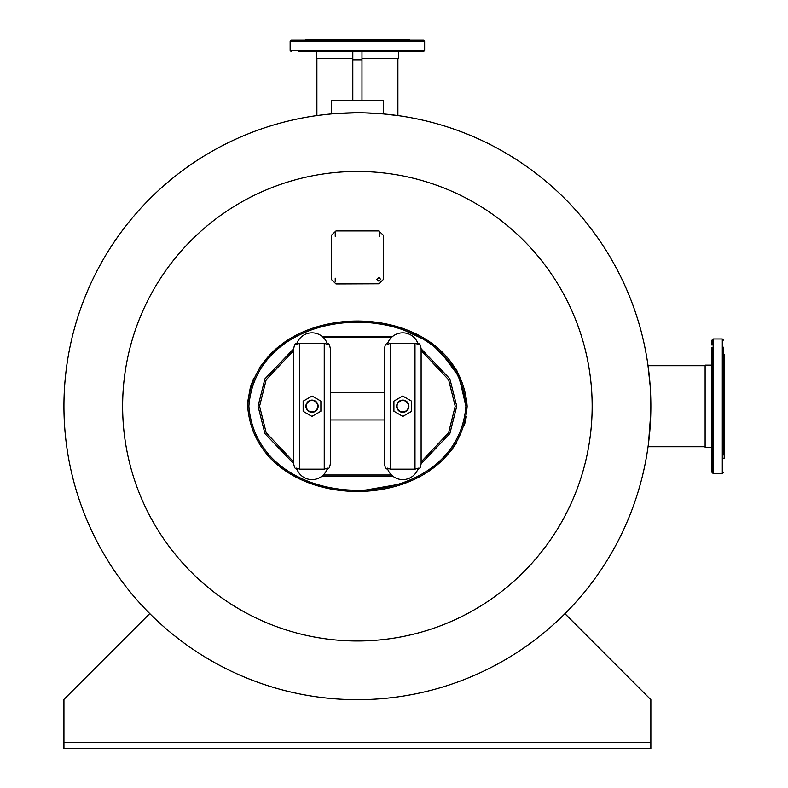 <?xml version="1.0" encoding="UTF-8"?>
<svg xmlns="http://www.w3.org/2000/svg" width="788" height="788" viewBox="0 0 788 788"><rect width="100%" height="100%" fill="white"/><g stroke="black" fill="none" stroke-linecap="round" stroke-linejoin="round"><path stroke-width="1.18" d="M364.204 112.842L383.382 113.915L399.102 115.747M648.445 443.772L647.884 447.929L648.051 446.727L705.122 446.727M705.122 365.721L648.051 365.721L647.884 364.529L650.139 385.667M357.397 112.763A293.461 293.461 0 0 1 650.858 406.224A293.461 293.461 0 0 1 357.397 699.685A293.461 293.461 0 0 1 63.936 406.224A293.461 293.461 0 0 1 357.397 112.763A293.461 293.461 0 0 1 650.858 406.224A293.461 293.461 0 0 1 357.397 699.685A293.461 293.461 0 0 0 650.858 406.224A293.461 293.461 0 0 0 357.397 112.763C322.568 114.122 322.568 114.122 357.388 112.763L362.529 112.812M315.692 115.747L319.859 115.176M320.47 115.097L331.413 113.915L331.413 100.539L383.382 100.539L383.382 113.915M650.858 406.224L650.829 410.292M650.78 412.863L648.534 443.122M592.162 406.224A234.765 234.765 0 0 1 357.397 640.999A234.765 234.765 0 0 1 122.623 406.224A234.765 234.765 0 0 1 357.397 171.459A234.765 234.765 0 0 1 592.162 406.224M247.649 406.224L247.649 406.224C256.415 519.686 458.025 519.962 467.136 406.48L467.136 406.224C458.468 292.575 256.258 292.703 247.649 406.165L247.668 405.022M247.846 401.151L250.387 387.223M250.426 387.095L253.716 378.161M259.193 368.035L269.87 354.649M270.126 354.383L288.891 339.5M314.215 327.778L323.464 325.089M358.008 320.943L395.674 326.262L430.209 342.307L456.626 369.69L467.136 406.224M466.368 416.35L465.895 419.068M465.649 420.29L464.29 425.599M456.39 443.161L450.982 450.894M437.488 464.644L429.893 470.357M410.509 480.926L408.548 481.744M406.618 482.512L404.835 483.192M404.313 483.379L357.112 491.515M329.049 488.639L307.872 482.394M296.879 477.459L291.274 474.386M284.99 470.426L283.828 469.618M271.732 459.66L267.162 454.893M293.678 348.769L264.926 378.831L258.05 406.224L264.926 433.617L293.678 463.689M321.928 476.188L392.867 476.188M421.117 463.689L449.859 433.617L456.744 406.224L449.859 378.831L421.117 348.769M248.88 406.165C257.706 518.337 457.148 518.209 465.915 406.224C457.129 294.2 257.627 294.269 248.88 406.165C257.706 518.337 457.148 518.209 465.915 406.224L459.108 376.822L441.024 352.541M392.867 336.269L321.928 336.269M293.678 350.561L266.177 379.737L259.577 406.224L266.177 432.711L293.678 461.896M323.297 474.987L391.498 474.987M421.117 461.896L448.618 432.711L455.218 406.224L448.618 379.737L421.117 350.561M391.498 337.461L323.297 337.461M384.436 419.984L330.359 419.984M384.436 392.473L330.359 392.473M297.066 469.5A6.117 5.398 180 0 1 294.495 467.363L293.678 463.876L293.678 348.582L294.495 345.085A6.117 5.398 0 0 1 297.066 342.957M327.453 344.326A16.115 16.115 0 0 0 296.584 344.326L299.785 343.282L324.242 343.282L327.453 344.326L326.971 342.957A6.117 5.398 0 0 1 329.542 345.085L330.359 348.582L330.359 463.876L329.542 467.363A6.117 5.398 180 0 1 326.971 469.5L327.453 468.131L324.242 469.175L299.785 469.175L296.584 468.131A16.115 16.115 0 0 0 327.453 468.131M330.359 431.657L330.359 348.582M387.824 469.5A6.117 5.398 180 0 1 385.253 467.363L384.436 463.876L384.436 348.582L385.253 345.085A6.117 5.398 0 0 1 387.824 342.957M418.211 344.326A16.115 16.115 0 0 0 387.341 344.326L390.543 343.282L415 343.282L418.211 344.326L417.729 342.957A6.117 5.398 0 0 1 420.299 345.085L421.117 348.582L421.117 463.876L420.299 467.363A6.117 5.398 180 0 1 417.729 469.5L418.211 468.131L415 469.175L390.543 469.175L387.341 468.131A16.115 16.115 0 0 0 418.211 468.131M421.117 431.657L421.117 348.582M312.018 412.341A6.117 6.117 0 0 1 305.902 406.224A6.117 6.117 0 0 1 312.018 400.117A6.117 6.117 0 0 1 318.135 406.224A6.117 6.117 0 0 1 312.018 412.341A6.117 6.117 0 0 0 317.308 403.17A6.117 6.117 0 0 0 305.902 406.224A6.117 6.117 0 0 0 312.018 412.341A6.117 6.117 0 0 0 317.308 403.17M396.659 406.224A6.117 6.117 0 0 1 402.776 400.117A6.117 6.117 0 0 1 408.893 406.224A6.117 6.117 0 0 1 402.776 412.341A6.117 6.117 0 0 1 396.659 406.224A6.117 6.117 0 0 0 402.776 412.341A6.117 6.117 0 0 0 408.893 406.224A6.117 6.117 0 0 1 402.776 412.341A6.117 6.117 0 0 1 396.659 406.224M303.153 411.346L311.94 416.419L320.883 411.257L320.883 401.112L312.087 396.029L303.153 401.19L303.153 411.346M393.911 401.112L393.911 411.257L402.845 416.419L411.641 411.346L411.641 401.19L402.698 396.029L393.911 401.112M408.066 409.287A6.117 6.117 0 0 0 405.83 400.934A6.117 6.117 0 0 0 397.477 403.17M291.294 40.168L423.501 40.168L424.643 41.311L290.142 41.311L291.294 40.168M290.142 41.311L290.142 50.481L424.643 50.481L423.501 51.624L298.386 51.624M309.083 51.624L316.313 51.624L316.313 58.509L352.807 58.509M384.968 51.624L377.58 51.624M416.409 51.624L409.011 51.624M409.366 40.168L409.366 39.4L305.429 39.4L305.429 40.168M361.978 58.509L398.482 58.509L398.482 51.624M332.103 51.624L329.817 51.624M405.702 40.168L409.011 40.168M723.463 347.222L723.463 454.942M711.997 345.154L711.997 340.12L713.15 338.978L713.15 473.48L711.997 472.327L711.997 347.222M711.997 357.919L711.997 365.139L705.122 365.139L705.122 447.308L711.997 447.308L711.997 454.538M711.997 465.235L711.997 467.294M711.997 433.4L711.997 423.107M723.463 458.192L724.221 458.192L724.221 354.265L723.463 354.265M352.807 51.624L352.807 100.539M361.978 51.624L361.978 100.539M564.907 613.734L650.858 699.685L650.858 748.6L63.936 748.6L63.936 699.429L149.75 613.606A293.461 293.461 0 0 0 564.907 613.734M380.702 279.376L378.792 277.593L376.881 279.376M378.792 277.425L376.881 279.287L378.792 281.158L380.702 279.297L378.792 277.593M378.792 283.798L335.993 283.956L331.413 279.474L331.413 235.257L335.993 230.943L378.792 230.943L383.382 235.257L383.382 279.474L378.792 283.798L335.993 283.798M335.235 232.756L335.235 236.351L335.235 232.756M379.56 232.756L379.56 236.351L379.56 232.756M335.235 278.174L335.235 281.907L335.235 278.174M63.936 699.537L63.936 745.546M564.957 613.685L650.701 699.537M63.779 745.546L63.936 748.6M299.785 343.282L299.785 469.175M324.242 469.175L324.242 343.282M390.543 343.282L390.543 469.175M415 469.175L415 343.282M312.018 411.957A5.733 5.733 0 0 0 317.751 406.224A5.733 5.733 0 0 0 312.018 400.491A5.733 5.733 0 0 0 306.286 406.224A5.733 5.733 0 0 0 312.018 411.957M408.509 406.224A5.733 5.733 0 0 0 402.776 400.491A5.733 5.733 0 0 0 397.044 406.224A5.733 5.733 0 0 0 402.776 411.957A5.733 5.733 0 0 0 408.509 406.224M713.15 473.48L722.31 473.48L722.31 338.978L723.463 340.12M361.978 59.809L352.807 59.809M650.858 742.483L63.779 742.483M290.142 50.481L291.294 51.624M424.643 41.311L424.643 50.481M722.31 338.978L713.15 338.978M722.31 473.48L723.463 472.327M316.894 58.509L316.894 115.57M397.901 58.509L397.901 115.57"/></g></svg>
